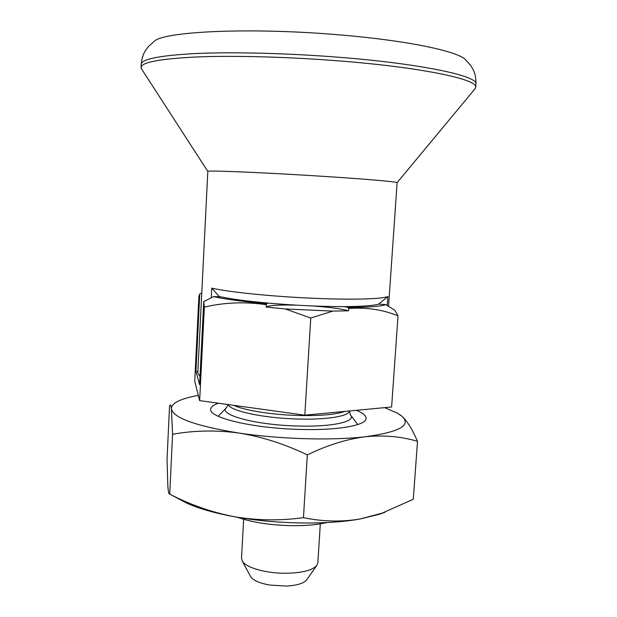 <?xml version="1.0" encoding="UTF-8"?>
<svg xmlns="http://www.w3.org/2000/svg" width="617" height="617" viewBox="0 0 617 617"><rect width="100%" height="100%" fill="white"/><g stroke="black" fill="none" stroke-linecap="round" stroke-linejoin="round"><path stroke-width="0.93" d="M296.507 305.168C279.077 304.721 268.958 305.346 266.174 307.042L266.513 303.718C242.782 301.582 225.12 299.222 213.521 296.63L220.331 296.731L219.251 296.492L211.77 288.139L211.284 297.841M197.872 371.473L195.936 371.388L199.769 293.939L198.913 296.237L194.725 381.159L199.661 400.618L304.821 415.172L391.618 406.989L398.019 315.85L394.903 310.351L385.872 304.644L378.722 304.096L387.854 296.507L387.237 305.531M385.872 304.644C380.789 306.402 368.226 307.351 348.181 307.467L344.533 306.61C320.956 306.626 295.489 305.454 268.133 303.101L266.513 303.718M348.181 307.467L348.705 308.469L348.559 310.791C341.294 308.77 329.177 307.158 312.194 305.939M326.894 522.553C317.007 524.828 304.991 525.869 290.854 525.676C269.66 525.113 251.798 522.298 237.29 517.231M172.559 434.291L171.441 408.971C171.032 405.624 170.554 404.359 170.022 405.161L169.536 406.109L167.045 459.195L167.824 485.803C168.271 491.726 168.911 494.495 169.729 494.101L172.559 434.291C193.807 430.404 215.904 429.98 238.848 433.034C195.882 426.015 173.416 417.994 171.441 408.971C171.187 405.685 174.133 402.77 180.264 400.225C184.876 398.327 190.9 396.716 198.335 395.389M384.584 407.652L397.371 413.12L402.06 416.352C411.57 425.306 399.361 432.093 365.434 436.728C332.332 440.692 279.779 439.235 238.848 433.034C261.847 436.728 284.676 444.016 307.328 454.891C327.318 445.166 346.685 439.119 365.434 436.728C384.144 434.962 401.505 436.504 417.516 441.348C412.372 429.417 407.22 421.079 402.06 416.352L399.361 414.323M385.224 512.125L379.756 514.185L413.274 499.276L417.516 441.348M382.964 512.935L359.865 519.036C341.209 522.075 322.413 521.612 303.456 517.655L307.328 454.891M303.456 517.655C280.064 520.856 257.011 520.54 234.306 516.707C211.716 512.287 190.298 504.799 170.03 494.256L169.729 494.101M379.756 514.185L359.865 519.036C326.91 525.028 274.796 524.172 234.306 516.707C213.798 512.928 197.633 508.246 185.794 502.662L179.285 499.192M320.316 523.841L317.848 562.82L316.806 565.427C312.163 570.524 301.381 573.139 284.46 573.27C264.978 573.178 245.481 567.355 242.226 560.992L241.509 558.285L243.661 519.29M306.788 579.71L306.595 579.988C303.649 583.42 296.924 585.448 286.435 586.057L269.945 585.078C259.595 583.227 253.171 580.427 250.649 576.664L250.487 576.363M356.341 410.313C362.881 412.997 366.128 415.696 366.082 418.419C366.475 425.391 337.437 430.666 299.145 429.409C252.338 428.237 208.484 417.555 210.706 409.194C210.906 406.919 213.459 404.929 218.379 403.209M388.556 306.379L397.109 182.671C398.142 181.83 363.721 178.868 316.968 175.953C259.657 172.336 205.708 170.199 207.813 171.418L197.795 373.084L199.993 376.601M213.521 296.63L203.733 301.605L199.584 384.692L195.936 371.388M199.769 293.939L201.774 292.998M304.821 415.172L310.76 318.025L285.208 308.947L266.174 307.042M285.208 308.947L332.825 311.107L310.76 318.025M348.559 310.791L332.825 311.107M336.319 34.629C248.011 27.21 162.418 31.606 154.188 41.455L148.412 46.537L145.435 50.54C143.121 54.281 141.709 58.87 141.185 64.307C141.594 59.008 160.173 55.399 196.908 53.478C233.504 51.89 286.65 53.185 336.843 57.103C421.388 63.59 478.9 76.13 475.946 84.19C476.077 78.737 475.213 74.009 473.362 70.022L470.871 65.695L465.742 59.965C458.84 51.358 406.318 40.198 336.319 34.629M474.781 89.072L475.707 87.329C478.645 79.47 421.141 67.16 336.62 60.713C286.442 56.818 233.319 55.476 196.738 56.972C160.019 58.785 141.455 62.278 141.054 67.446L141.771 69.289M207.813 171.418L141.316 68.587M387.854 296.507C381.9 299.183 349.638 300.024 309.533 298.104C269.598 296.283 228.089 291.949 211.77 288.139M266.305 304.698C244.903 301.59 224.249 302.399 204.335 307.119L203.733 301.605M199.661 400.618L204.335 307.119M398.019 315.85C382.856 309.657 366.421 307.197 348.705 308.469M268.133 303.101C246.939 301.181 231.005 299.052 220.331 296.731M378.722 304.096C373.84 305.662 362.449 306.495 344.533 306.61M228.298 404.582C229.786 410.822 262.95 418.079 297.07 418.997C326.416 420 349.222 416.213 349.438 410.968L350.394 414.786C357.112 421.45 332.47 427.195 297.001 425.985C254.466 424.943 217.084 414.377 226.709 407.436L227.997 404.544M344.911 411.392C335.694 414.647 319.814 415.997 297.278 415.465C271.164 414.701 244.124 410.29 233.843 405.354M226.254 407.914L218.233 416.282M350.795 415.31L357.767 424.573M185.794 502.662L170.03 494.256M306.595 579.988L316.806 565.427M250.649 576.664L242.226 560.992M269.945 585.078L286.435 586.057M475.707 87.329L475.946 84.19M141.054 67.446L141.185 64.307M397.109 182.671L475.314 88.432"/></g></svg>
